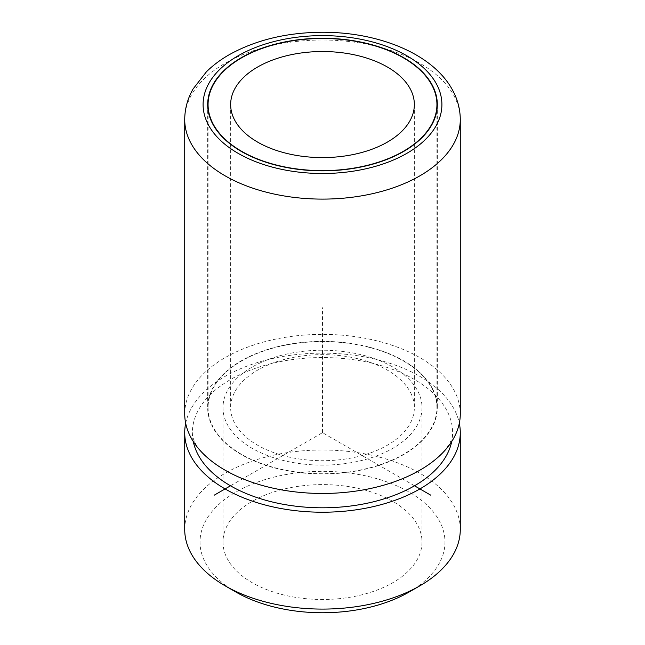 <?xml version="1.0" encoding="UTF-8"?>
<svg xmlns="http://www.w3.org/2000/svg" width="645" height="645" viewBox="0 0 645 645"><rect width="100%" height="100%" fill="white"/><g stroke="black" fill="none" stroke-linecap="round" stroke-linejoin="round"><path stroke-width="0.48" stroke-dasharray="3.23 2.42" d="M409.099 592.037A122.469 70.708 0 0 0 440.019 522.136A122.469 70.708 180 0 0 288.017 474.196A122.469 70.708 180 0 0 204.981 561.948A122.469 70.708 0 0 0 235.901 592.037M460.28 529.545A137.78 79.545 0 0 0 454.701 507.147A137.78 79.545 0 0 0 302.908 450.807A137.78 79.545 0 0 0 184.72 529.545M417.984 525.869A99.507 57.453 180 0 1 422.007 542.042A99.507 57.453 180 0 1 336.65 598.907A99.507 57.453 180 0 1 227.016 558.215A99.507 57.453 180 0 1 222.993 542.042A99.507 57.453 180 0 1 308.35 485.177A99.507 57.453 180 0 1 417.984 525.869M185.679 423.297A137.78 79.545 180 0 1 310.987 353.404A137.78 79.545 180 0 1 454.701 410.276A137.78 79.545 180 0 1 459.321 423.297M417.984 391.499A99.507 57.453 180 0 1 422.007 407.672A99.507 57.453 180 0 1 336.65 464.537A99.507 57.453 180 0 1 227.016 423.846A99.507 57.453 180 0 1 222.993 407.672A99.507 57.453 180 0 1 308.35 350.807A99.507 57.453 180 0 1 417.984 391.499M193.282 441.527A130.121 75.126 180 0 1 192.379 432.674A130.121 75.126 180 0 1 303.997 358.314A130.121 75.126 180 0 1 447.364 411.518A130.121 75.126 180 0 1 452.621 432.674A130.121 75.126 180 0 1 451.718 441.527M184.72 413.921A137.78 79.545 180 0 1 302.908 335.182A137.78 79.545 180 0 1 454.701 391.531A137.78 79.545 180 0 1 460.28 413.921M432.674 389.008A114.818 66.29 180 0 1 437.318 407.672A114.818 66.29 180 0 1 338.827 473.285A114.818 66.29 180 0 1 212.326 426.337A114.818 66.29 180 0 1 207.682 407.672A114.818 66.29 180 0 1 306.173 342.06A114.818 66.29 180 0 1 432.674 389.008M432.303 389.072A114.431 66.064 180 0 1 436.931 407.672A114.431 66.064 180 0 1 338.77 473.067A114.431 66.064 180 0 1 212.697 426.272A114.431 66.064 180 0 1 208.069 407.672A114.431 66.064 180 0 1 306.23 342.277A114.431 66.064 180 0 1 432.303 389.072M410.639 392.74A91.848 53.027 180 0 1 414.348 407.672A91.848 53.027 180 0 1 335.561 460.167A91.848 53.027 180 0 1 234.361 422.604A91.848 53.027 180 0 1 230.652 407.672A91.848 53.027 180 0 1 309.439 355.185A91.848 53.027 180 0 1 410.639 392.74M414.509 485.798L322.5 432.674L230.491 485.798M322.5 432.674L322.5 307.673M184.72 119.559A137.78 79.545 180 0 1 302.908 40.82A137.78 79.545 180 0 1 454.701 97.161A137.78 79.545 180 0 1 460.28 119.559M422.007 407.672L422.007 542.042M222.993 407.672L222.993 542.042M192.379 432.674C192.258 435.431 193.145 438.777 195.032 442.704C196.91 446.654 200.458 451.121 205.691 456.104M439.31 456.104C452.121 443.591 452.451 436.81 452.621 432.674M437.318 104.563L437.318 407.672M207.682 104.563L207.682 407.672M436.931 109.964L436.931 407.672M208.069 109.964L208.069 407.672M414.348 104.563L414.348 407.672M230.652 104.563L230.652 407.672"/><path stroke-width="0.97" d="M184.72 432.674L184.72 529.545A137.78 79.545 0 0 0 190.299 551.943A137.78 79.545 0 0 0 225.073 585.789L235.901 592.037A122.469 70.708 0 0 0 409.099 592.037L419.927 585.789A137.78 79.545 0 0 0 460.28 529.545L460.28 432.674A137.78 79.545 180 0 1 342.092 511.412A137.78 79.545 180 0 1 190.299 455.064A137.78 79.545 180 0 1 184.72 432.674A137.78 79.545 180 0 1 185.679 423.297M225.073 585.789A137.78 79.545 0 0 0 419.927 585.789M459.321 423.297A137.78 79.545 180 0 1 460.28 432.674M451.718 441.527A130.121 75.126 180 0 1 333.368 507.534A130.121 75.126 180 0 1 197.636 453.822A130.121 75.126 180 0 1 193.282 441.527M460.28 119.559L460.28 413.921A137.78 79.545 180 0 1 439.31 456.104A137.78 79.545 180 0 1 205.691 456.104A137.78 79.545 180 0 1 190.299 436.318A137.78 79.545 180 0 1 184.72 413.921L184.72 119.559C184.801 108.787 187.59 98.58 193.105 88.937L206.464 71.74C212.769 65.54 220.09 60.009 228.427 55.164C255.033 40.167 286.227 32.532 321.992 32.25C379.397 31.992 434.609 54.365 453.451 91.824C457.95 100.652 460.224 109.892 460.28 119.559A137.78 79.545 180 0 1 342.092 198.297A137.78 79.545 180 0 1 190.299 141.956A137.78 79.545 180 0 1 184.72 119.559M212.326 123.219A114.818 66.29 180 0 1 207.682 104.563A114.818 66.29 180 0 1 306.173 38.942A114.818 66.29 180 0 1 432.674 85.898A114.818 66.29 180 0 1 437.318 104.563A114.818 66.29 180 0 1 338.827 170.175A114.818 66.29 180 0 1 212.326 123.219M432.303 85.962A114.431 66.064 180 0 1 436.931 104.563A114.431 66.064 180 0 1 338.77 169.958A114.431 66.064 180 0 1 212.697 123.163A114.431 66.064 180 0 1 208.069 104.563A114.431 66.064 180 0 1 306.23 39.168A114.431 66.064 180 0 1 432.303 85.962M234.361 119.486A91.848 53.027 180 0 1 230.652 104.563A91.848 53.027 180 0 1 309.439 52.068A91.848 53.027 180 0 1 410.639 89.631A91.848 53.027 180 0 1 414.348 104.563A91.848 53.027 180 0 1 335.561 157.049A91.848 53.027 180 0 1 234.361 119.486M230.491 485.798L214.253 495.166M414.509 485.798L430.747 495.166M437.076 85.148A119.406 68.942 180 0 1 356.121 170.707A119.406 68.942 180 0 1 207.924 123.969A119.406 68.942 180 0 1 288.879 38.41A119.406 68.942 180 0 1 437.076 85.148M436.931 104.563L436.931 109.964M208.069 104.563L208.069 109.964"/></g></svg>
